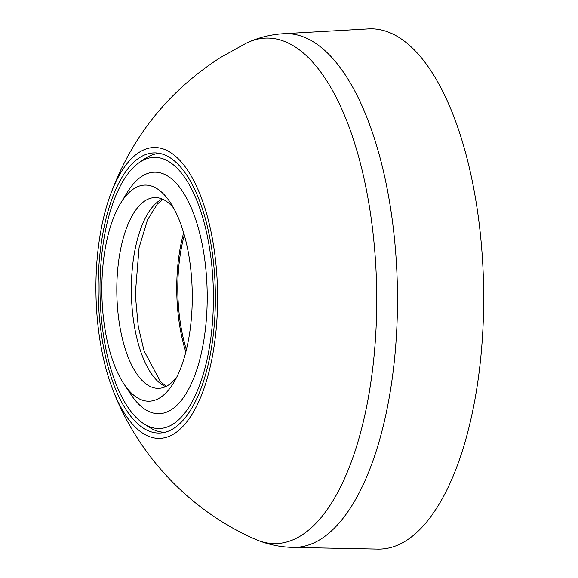 <?xml version="1.0" encoding="UTF-8"?>
<svg xmlns="http://www.w3.org/2000/svg" width="578" height="578" viewBox="0 0 578 578"><rect width="100%" height="100%" fill="white"/><g stroke="black" fill="none" stroke-linecap="round" stroke-linejoin="round"><path stroke-width="0.87" d="M112.811 389.673C138.055 455.731 190.473 511.053 255.476 539.361A252.767 105.687 -91 0 0 257.47 540.192A252.767 105.687 -91 0 0 301.456 535.373A252.767 105.687 -91 0 0 373.381 236.243A252.767 105.687 -91 0 0 248.352 42.208A252.767 105.687 -91 0 0 246.387 43.112L220.218 57.67C167.309 91.88 130.339 138.633 109.3 197.922A145.432 60.806 -91 0 0 112.811 389.673A145.432 60.806 -91 0 0 174.289 433.637A145.432 60.806 -91 0 0 215.045 256.148A145.432 60.806 -91 0 0 139.24 152.289A145.432 60.806 -91 0 0 109.3 197.922M139.883 157.447A140.093 58.573 89 0 1 154.203 152.888A140.093 58.573 89 0 1 214.561 274.55A140.093 58.573 89 0 1 173.646 428.471A140.093 58.573 89 0 1 159.326 433.03A140.093 58.573 89 0 1 98.968 311.369A140.093 58.573 89 0 1 139.883 157.447M184.31 235.123A100.232 41.912 -91 0 0 179.563 317.185A100.232 41.912 -91 0 0 186.405 349.748M283.588 33.712A256.914 107.421 -91 0 1 395.858 254.717A256.914 107.421 -91 0 1 320.971 539.036A256.914 107.421 -91 0 1 292.995 547.395L377.86 549.1A260.179 108.78 -91 0 0 406.19 540.632A260.179 108.78 -91 0 0 482.03 252.709A260.179 108.78 -91 0 0 368.331 28.9L283.588 33.712C271.248 34.47 259.5 37.303 248.352 42.208M140.382 161.818A135.577 56.687 -91 0 0 139.262 162.555A135.577 56.687 -91 0 0 100.037 294A135.577 56.687 -91 0 0 144.045 423.92A135.577 56.687 -91 0 0 173.053 424.1A135.577 56.687 -91 0 0 211.042 258.641A135.577 56.687 -91 0 0 140.382 161.818M165.033 432.257A139.428 58.299 89 0 1 149.745 427.525L144.045 423.92M139.262 162.555L144.825 158.74A139.428 58.299 89 0 1 145.974 157.982A139.428 58.299 89 0 1 159.925 153.452M134.038 188.601A108.072 45.185 -91 0 0 120.621 203.246A108.072 45.185 -91 0 0 123.93 383.944A108.072 45.185 -91 0 0 160.077 397.678A108.072 45.185 -91 0 0 173.494 383.033A108.072 45.185 -91 0 0 170.185 202.336A108.072 45.185 -91 0 0 134.038 188.601M123.93 383.944L130.874 394.413A120.751 50.488 -91 0 0 171.261 409.759A120.751 50.488 -91 0 0 205.103 262.398A120.751 50.488 -91 0 0 142.166 176.16A120.751 50.488 -91 0 0 127.182 192.525L120.621 203.246M173.667 208.123A95.399 39.889 -91 0 0 154.969 197.582A95.399 39.889 -91 0 0 145.222 200.682A95.399 39.889 -91 0 0 117.363 305.495A95.399 39.889 -91 0 0 158.466 388.344A95.399 39.889 -91 0 0 168.212 385.237A95.399 39.889 -91 0 0 176.76 377.123M183.66 232.869A102.739 42.953 -91 0 0 185.834 352.031M165.705 386.61A95.399 39.889 89 0 1 131.459 296.521A95.399 39.889 89 0 1 159.766 200.414A95.399 39.889 89 0 1 162.274 199.042M292.995 547.395C280.633 547.084 268.792 544.686 257.47 540.192M162.945 199.345L157.317 204.07L147.484 219.936L139.067 247.68L135.281 294.375L138.265 326.534L144.081 350.933L160.503 381.704L166.37 386.285"/></g></svg>
